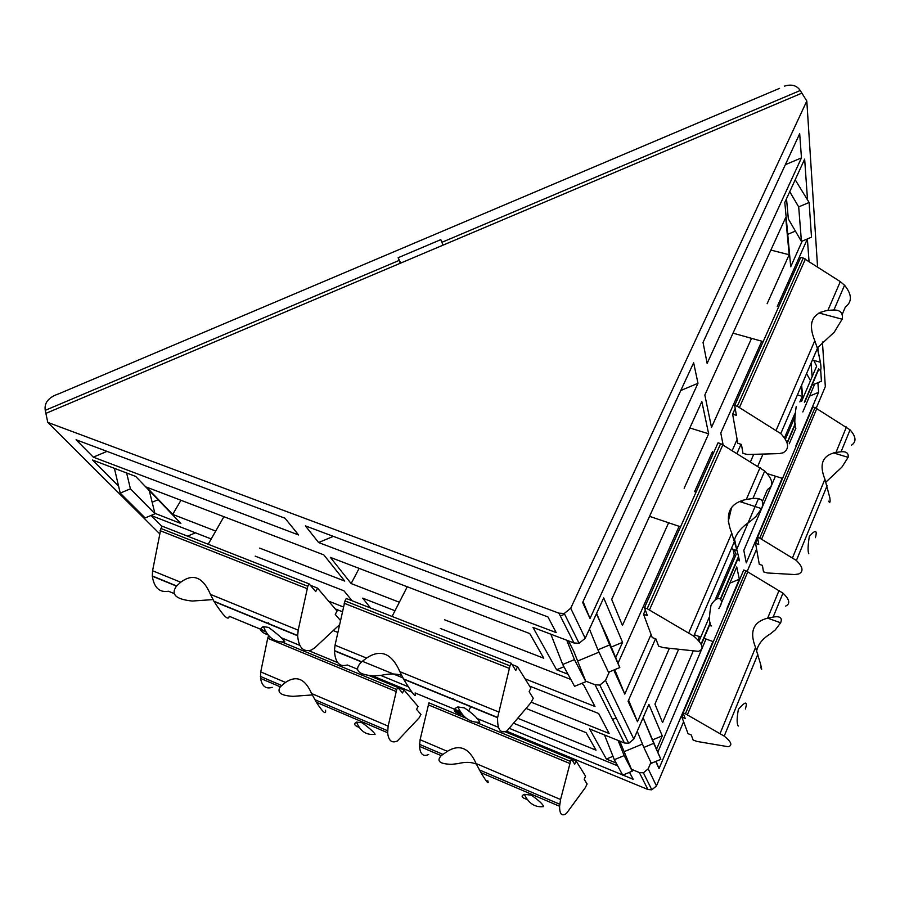 <?xml version="1.0" encoding="UTF-8"?>
<svg xmlns="http://www.w3.org/2000/svg" width="900" height="900" viewBox="0 0 900 900"><rect width="100%" height="100%" fill="white"/><g stroke="black" fill="none" stroke-linecap="round" stroke-linejoin="round"><path stroke-width="1.35" d="M570.521 761.423L571.534 759.184L574.717 764.246L576.146 761.029L585.562 776.171L584.179 779.31L587.104 783.967L585.27 787.736L566.381 813.521C561.814 816.615 559.553 814.207 559.597 806.276L560.565 799.504L570.521 761.423L476.077 722.351M487.811 780.716C489.116 785.048 486.821 782.359 480.938 772.639L476.089 763.549C469.181 747.956 459.608 743.884 447.356 751.32L441.214 755.651C436.196 761.107 439.684 764.01 451.699 764.336L458.01 763.616C465.03 761.839 471.116 761.974 476.269 764.01M543.577 806.602L543.69 806.58C542.734 804.026 538.594 800.212 531.293 795.15L524.34 794.34C520.639 796.039 521.572 797.726 527.153 799.414M466.335 718.324L428.929 702.844L420.098 739.721L419.524 746.381C420.21 754.301 423.259 757.001 428.681 754.47M571.534 759.184L505.012 731.711M461.835 713.891L454.376 710.798M576.146 761.029L505.103 731.689M461.767 713.79L454.331 710.719M509.996 665.854L511.234 663.244L515.767 670.455L517.534 666.709L530.831 688.095L529.132 691.729L533.25 698.276L530.989 702.596L507.037 730.867C500.501 733.972 497.34 729.585 497.588 717.705L509.996 665.854L344.981 600.919L335.036 645.21L334.44 650.846C335.228 662.591 339.514 667.305 347.287 664.976L357.289 669.105M460.181 711.54L415.103 692.944C416.779 699.109 412.954 694.53 403.65 679.207L399.881 671.67C391.77 653.276 380.655 648.742 366.548 658.069L361.519 661.939C353.588 670.005 357.694 674.663 373.838 675.923L381.476 675.293C389.104 673.571 395.764 673.56 401.456 675.27M479.464 722.239L479.745 722.194C478.339 718.751 473.243 713.992 464.456 707.895L457.875 706.95C451.766 709.571 453.465 712.327 462.96 715.207M344.981 600.919L346.275 598.466L511.234 663.244M517.534 666.709L512.055 664.549M396.731 689.524L397.777 687.431L402.502 692.955L404.01 689.94L418.039 706.466L416.588 709.403L420.964 714.51L418.995 718.009L397.316 741.015C391.714 743.434 388.496 740.678 387.641 732.746L388.136 726.12L396.731 689.524L282.218 642.15M325.575 710.246C326.126 715.14 323.055 712.474 316.361 702.259L311.58 693.529C305.168 678.758 296.471 675.056 285.502 682.436L280.294 686.846C276.604 692.516 280.879 695.678 293.119 696.33L312.154 694.946M356.512 722.104C360.326 731.363 366.525 735.424 375.12 734.288C373.691 731.88 369.349 728.044 362.115 722.756L356.512 722.104C353.396 723.746 354.262 725.512 359.111 727.391M317.88 654.435L337.635 662.535M308.846 650.644L311.006 651.6M270.113 637.144L268.38 636.424L267.694 638.291L260.741 671.895L260.572 678.409C262.024 686.306 265.894 689.288 272.171 687.352M268.38 636.424L268.729 635.783M397.777 687.431L368.741 675.439M337.702 662.625L308.723 650.655M404.01 689.94L368.966 675.472M339.469 624.746L314.752 647.842L311.231 650.104C303.188 652.264 298.665 647.482 297.664 635.771L298.192 630.169L307.811 586.283L160.931 528.48L152.572 570.757L152.303 576.202C154.125 587.756 159.525 592.762 168.525 591.244L174.015 593.505M265.433 631.215L229.196 616.264C228.578 621.18 223.537 616.264 214.065 601.515L210.442 594.371C203.006 577.091 193.106 573.053 180.72 582.232L176.49 586.114C170.539 594.371 175.804 599.344 192.285 601.043L212.895 599.602M283.523 640.654L284.839 641.88C282.735 638.674 277.335 633.859 268.616 627.424L263.52 626.659C258.593 629.044 260.066 631.789 267.941 634.894M340.402 620.426L335.261 614.43L337.039 611.055L317.576 588.127L315.72 591.604L309.105 583.875L307.811 586.283M160.931 528.48L162.259 526.219L309.105 583.875M317.576 588.127L310.309 585.281M760.669 667.159C762.097 670.984 762.008 669.746 760.376 663.457L755.55 647.482C749.284 631.553 753.311 621.788 767.633 618.176L773.123 617.085C780.075 615.904 782.584 617.805 780.649 622.766L775.305 629.887L770.434 633.825C762.874 638.426 758.317 643.95 756.742 650.419M683.134 712.89L685.181 718.447L681.908 717.165L688.061 733.691L691.245 734.94L693.124 740.048L697.039 741.442L728.134 746.719C732.758 745.526 731.452 741.982 724.219 736.11L685.418 713.779L745.942 570.791L743.715 570.026L683.134 712.89L685.418 713.779M738.529 725.94L738.202 726.03C736.717 723.724 736.785 718.144 738.405 709.312C745.538 701.123 747.844 701.01 745.346 708.998M745.942 570.791L782.966 593.145C789.649 599.501 790.538 603.821 785.621 606.105M681.908 717.165L683.404 713.621M720.641 599.22L738.09 558.326C740.059 563.434 739.71 560.846 737.044 550.575L731.756 533.194C724.342 514.395 729.202 503.145 746.314 499.455L752.906 498.488C761.906 497.723 764.775 501.109 761.512 508.635L755.966 516.442L750.251 521.392C741.758 526.916 736.436 533.194 734.299 540.214M644.479 607.725L647.381 615.634L643.523 614.227L652.23 637.582L655.965 638.966L658.597 646.133L663.176 647.617L698.389 651.341C704.498 649.192 702.956 644.119 693.754 636.12L647.168 608.704L720.653 443.621L718.031 442.811L644.479 607.725L647.168 608.704M711.574 625.916L711 626.051C709.043 622.901 709.031 615.982 710.989 605.284C717.84 593.393 725.558 599.062 718.808 608.58M734.085 549.585L736.155 554.344L717.131 598.815M720.653 443.621L764.719 470.993C773.089 479.655 774.011 485.82 767.475 489.476L762.469 501.221M643.523 614.227L645.356 610.11M828.518 501.188C830.025 503.449 830.452 502.29 829.811 497.711L824.918 479.228C818.854 464.164 822.533 455.243 835.965 452.441L841.061 451.766C846.405 451.327 848.745 453.195 848.115 457.358L841.849 467.213L826.031 481.961M757.541 537.401L758.756 544.433L755.572 543.364L759.285 564.311L762.39 565.369L763.515 571.86L767.351 572.962L794.722 574.549L798.773 573.952C803.745 571.444 802.946 566.955 796.387 560.486L759.758 538.144L815.029 407.576L812.857 406.935L757.541 537.401L759.758 538.144M808.796 553.736L808.762 553.759C807.705 551.25 807.896 545.479 809.314 536.423C815.467 529.481 817.492 529.898 815.377 537.683M815.029 407.576L850.072 429.863C856.148 436.714 856.597 441.844 851.389 445.252M755.572 543.364L757.699 538.335M804.566 402.57L818.876 369.067C820.969 371.869 821.498 369.608 820.44 362.272L817.403 348.39L814.793 340.729C807.66 323.134 812.025 313.02 827.887 310.387L833.918 309.983C840.521 310.061 843.255 313.144 842.13 319.219L834.289 332.123L817.301 347.94M734.681 405.484L736.38 415.327L732.634 414.191L737.798 443.306L741.431 444.431L742.984 453.397L747.461 454.5L779.254 453.611L783.146 452.779C789.761 448.796 788.974 442.406 780.784 433.609L737.291 406.26L803.273 258.041L800.73 257.389L734.681 405.484L737.291 406.26M795.803 428.175L795.69 428.209C794.385 424.834 794.554 417.589 796.219 406.474M813.814 360.405L816.649 366.188L801.641 401.265M803.273 258.041L840.296 281.621L844.549 285.221C852.03 294.525 852.311 301.77 845.381 306.956L842.197 314.415M732.634 414.191L735.188 408.442M728.314 521.314L731.633 507.33M811.339 325.249L811.935 321.874M779.546 88.346L58.815 393.806C48.634 397.192 44.111 402.705 45.248 410.344L45.889 413.381L400.275 263.261L398.137 257.726L440.798 239.648L443.07 245.138L801.889 93.139L800.235 90.506C796.804 85.399 791.572 83.948 784.53 86.119M400.725 263.07L398.137 257.726M806.805 101.002L570.712 608.265L564.266 613.462L558.923 613.181L47.79 422.404L45.889 413.381L801.889 93.139L806.805 101.002L817.56 266.85M820.496 312.221L820.575 313.425M822.431 342.011L825.322 386.629L816.266 408.06M506.486 731.149L647.899 789.502L651.825 789.829L656.449 785.959L683.606 721.732M260.595 629.696L265.781 631.834M372.397 675.821L411.863 692.111M454.185 709.571L460.631 712.226M747.214 571.331L756.596 549.146M631.485 769.298L639.326 772.504L643.387 772.83L648.18 768.836L650.914 762.424M656.606 749.092L662.254 735.863L652.759 739.8M642.476 744.064L624.352 751.579M612.979 756.293L606.375 759.038L616.151 763.031M662.254 735.863L648.889 704.363L633.825 739.08L628.729 743.299L624.42 742.984L589.601 728.966L606.375 759.038M612.54 719.449L616.14 717.952M618.075 740.419L624.173 755.606L614.329 759.679L622.71 775.136L632.25 771.188L619.762 741.105M643.084 717.739L653.715 743.355L643.86 747.439L651.319 763.29L660.859 759.33L643.106 717.683M615.701 657.664L622.564 642.341L603.697 597.904L585.202 638.303L579.071 643.286L573.964 642.982L532.969 627.401L556.605 669.791L568.001 674.235M585.653 681.109L595.046 684.765L599.827 685.08L605.52 680.411L609.334 671.906M678.544 649.485L654.941 704.092L662.569 722.565L693.113 651.251M697.928 639.979L699.379 636.592M715.106 599.884L734.265 555.142L733.005 549.214M736.661 549.529L758.464 498.634M768.488 475.223L768.949 474.142M784.462 437.906L794.711 413.978M799.864 401.929L802.26 396.349L801.293 385.897M734.569 539.336L736.369 548.089M763.009 454.061L757.811 466.088M743.107 500.085L742.14 502.335M818.179 351.686L817.864 347.141M801.619 385.132L802.845 398.464M684.146 488.25L708.637 433.789L701.842 401.58L611.685 599.423L622.44 625.455L668.621 522.776M767.115 303.75L789.154 254.745L785.711 217.507L704.835 395.01L711.506 427.41L751.556 338.344M807.514 199.811L804.656 159.12L784.8 202.466L790.717 266.738L802.181 241.132M655.526 638.798L628.076 701.269L637.481 721.721L669.364 648.371M795.904 445.849L818.595 392.344L817.898 382.702M775.44 476.19L743.816 550.395L746.269 562.905L782.145 478.305M814.714 384.03L802.822 411.952M795.915 428.141L789.232 443.812M726.998 608.344L739.339 579.217L736.751 566.955L720.146 605.914M655.751 761.456L659.025 768.589L712.913 641.543M706.039 639.023L657.855 752.085M712.946 454.196L712.429 451.733L694.597 491.67M615.229 669.454L614.351 671.423L624.78 694.102L651.071 634.489M679.129 526.32L618.008 663.232M801.461 157.882L799.695 133.684L703.035 342.45L707.141 363.353L801.461 157.882L785.34 164.7M697.984 383.299L693.641 362.745L582.649 602.482L590.006 618.491L697.984 383.299L680.783 390.51M732.285 450.405L737.111 439.436M761.771 341.213L720.788 432.99L723.094 444.757M809.021 261.304L807.39 239.006L777.262 306.495M741.004 444.296L737.033 453.319M750.555 461.621L753.727 454.32M47.79 422.404L159.547 533.655M251.977 625.669L252.787 626.467M518.04 718.38L596.025 750.161L586.091 732.668L526.163 708.469M337.804 632.408L333.315 630.596M444.656 619.808L543.769 658.226L529.762 633.577L330.39 557.392L351.135 583.56L399.353 602.246M259.661 548.1L344.756 581.085L323.798 554.873L146.498 487.114L172.688 514.384L215.719 531.067M154.89 513.337L180.889 523.462L135.664 476.415L92.543 460.024L118.597 486.191M531.27 702.225L609.131 733.477L598.646 713.498L529.571 686.07M622.89 775.058L633.184 779.299L629.516 772.312M509.738 728.505L622.609 774.945M617.67 765.832L513.956 723.364M262.71 626.861L263.711 627.266M380.779 675.439L408.364 686.79M402.829 677.857L362.351 661.275M525.082 678.847L594.967 706.489L583.335 684.315L581.344 683.539M394.999 610.751L362.7 598.14L370.507 607.984M570.814 679.433L440.348 628.47M556.178 632.587L547.965 616.95L305.381 525.87L318.611 542.543L556.178 632.587M298.586 534.96L284.974 518.197L76.073 439.762L93.308 457.155L298.586 534.96M352.035 600.727L343.98 590.827L255.184 556.144M328.613 601.133L343.327 606.949M211.208 538.965L151.132 515.498L162.079 526.534M342.304 611.707L335.183 608.884M622.564 642.341L611.303 647.033M599.018 652.14L577.654 661.039M563.94 666.742L556.605 669.791M560.34 615.982L564.626 614.194M566.752 640.238L574.447 659.599L562.714 664.481L574.571 686.351L585.877 681.66L573.705 651.127L568.462 640.89M596.745 613.676L609.671 644.929L597.926 649.822L608.479 672.255L619.796 667.553L607.219 637.178L596.419 613.811M562.714 664.481L550.834 634.196M574.447 659.599L585.877 681.66M597.926 649.822L589.444 629.044M609.671 644.929L619.796 667.553M195.48 532.822L187.56 536.153M789.311 282.971L787.41 283.77M802.26 396.349L797.4 394.931M708.637 433.789L689.816 427.961M789.154 254.745L770.873 250.076M359.134 568.373L351.135 583.56M180.945 500.287L172.688 514.384M158.074 499.736L152.145 502.234M126.63 472.984L130.421 488.801L120.218 493.11L145.136 517.95L155.002 513.788L149.254 490.556M120.218 493.11L114.401 468.338M130.421 488.801L155.002 513.788M453.094 698.434L451.834 698.962M268.391 622.8L267.21 623.295M333.349 536.366L318.611 542.543M106.987 451.373L93.308 457.155M806.58 373.579L810.472 380.644M812.419 384.188L812.779 384.851L821.43 381.218L820.654 369.956M811.058 363.15L812.137 376.74M812.678 383.58L812.779 384.851M818.741 354.127L819.169 355.995M795.398 231.097L787.736 234.326M786.51 198.731L788.332 218.947L801.428 241.447L811.508 237.206L809.111 202.489L798.694 206.888L801.428 241.447M809.111 202.489L795.195 179.775M798.694 206.888L789.727 191.7M628.571 700.133L637.481 721.721M818.595 392.344L809.561 396.135M739.339 579.217L729.844 583.178M656.033 761.332L659.025 768.589M696.803 490.41L694.789 491.254M614.914 670.151L624.78 694.102M583.065 601.571L590.006 618.491M614.329 759.679L604.508 734.962M624.173 755.606L632.25 771.188M643.86 747.439L637.222 731.261M653.715 743.355L660.859 759.33M559.71 804.229L479.228 769.86M442.901 754.346L419.479 744.345M447.356 751.32L420.098 739.721M560.565 799.504L476.089 763.549M569.801 763.47L428.22 704.812M497.588 717.705L403.65 679.207M498.476 727.335L476.82 718.403M361.519 661.939L334.44 650.846M366.548 658.069L335.036 645.21M498.499 711.9L399.881 671.67M509.119 668.295L344.137 603.236M387.562 730.721L314.618 699.57M281.644 685.496L260.37 676.406M285.502 682.436L260.741 671.895M388.136 726.12L311.58 693.529M396.022 691.47L267.694 638.291M297.664 635.771L214.065 601.515M299.869 645.413L280.597 637.47M176.49 586.114L152.303 576.202M180.72 582.232L152.572 570.757M298.192 630.169L210.442 594.371M306.968 588.577L160.11 530.663M724.219 736.11L757.89 654.165M720.113 733.421L755.55 647.482M687.386 714.712L747.855 571.669M780.649 622.766L767.655 618.176L779.096 590.355M773.123 617.085L782.966 593.145M701.291 644.535L710.314 623.419M693.754 636.12L734.558 541.192M699.008 641.183L709.414 616.871M688.815 632.734L731.756 533.194M649.519 609.795L722.925 444.645M746.314 499.455L760.106 467.494M752.906 498.488L764.719 470.993M796.387 560.486L827.134 485.674M792.574 557.685L824.918 479.228M761.659 539.01L816.874 408.397M835.965 452.441L846.45 426.983M841.061 451.766L850.072 429.863M787.196 443.261L795.296 424.316M780.784 433.609L817.403 348.39M785.374 439.29L794.711 417.476M776.239 430.088L814.793 340.729M739.53 407.272L805.433 258.975M827.887 310.387L840.296 281.621M833.918 309.983L844.549 285.221M800.235 90.506L441.9 242.314M399.161 260.415L45.248 410.344M639.326 772.504L647.899 789.502M648.18 768.836L656.449 785.959M570.712 608.265L585.202 638.303M605.52 680.411L633.825 739.08M558.923 613.181L573.964 642.982M595.046 684.765L624.42 742.984M559.597 806.276L480.938 772.639M441.214 755.651L419.524 746.381M524.34 794.34C528.761 803.587 535.219 807.671 543.69 806.58M361.721 661.77L334.429 650.587M497.599 717.446L403.436 678.87M457.875 706.95C462.96 717.739 470.25 722.824 479.745 722.194M387.641 732.746L316.361 702.259M280.294 686.846L260.572 678.409M176.648 585.945L152.28 575.955M297.652 635.524L213.851 601.189M263.52 626.659C267.851 637.594 274.961 642.668 284.839 641.88M701.089 644.141L710.19 622.822M720.36 598.984L737.921 557.854M731.351 548.651L737.044 550.575M739.26 501.401L761.512 508.635M833.501 452.902L848.115 457.358M787.05 442.789L795.217 423.652M804.352 402.244L818.651 368.752M812.408 360.011L820.44 362.272M818.966 312.986L842.13 319.219M468.934 710.46L470.835 706.489M392.085 616.455L407.261 586.766M208.192 544.252L223.92 516.701M713.329 641.689L703.643 638.145M700.762 637.099L694.35 634.748M680.569 526.804L649.541 516.341M782.55 478.429L767.16 473.58M763.166 341.606L733.016 333.146M643.387 772.83L651.825 789.829M599.827 685.08L628.729 743.299M564.266 613.462L579.071 643.286"/></g></svg>
